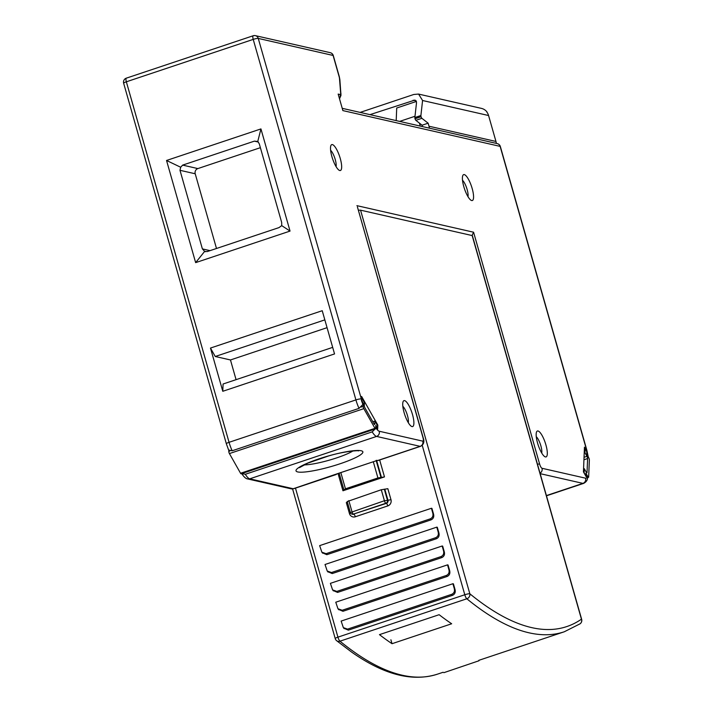<?xml version="1.0" encoding="UTF-8"?>
<svg xmlns="http://www.w3.org/2000/svg" width="713" height="713" viewBox="0 0 713 713"><rect width="100%" height="100%" fill="white"/><g stroke="black" fill="none" stroke-linecap="round" stroke-linejoin="round"><path stroke-width="1.07" d="M338.167 94.089L342.873 110.595L338.167 94.089L340.083 94.526A4.135 1.123 -108.5 0 0 340.636 92.975A4.135 2.683 -4.5 0 1 340.983 93.956M588.216 456.846L586.799 454.341M587.057 454.252L587.155 451.935L586.719 452.078M587.833 455.616L587.155 451.935L584.455 447.158L583.439 471.872L586.139 476.649L586.238 474.332L587.574 477.692C587.574 480.045 586.282 481.935 583.689 483.361A16.551 4.51 -108.5 0 1 582.922 483.378L540.16 473.655M339.611 98.563L340.983 95.382L339.851 79.553A4.135 2.683 175.5 0 0 339.504 78.617A4.135 1.123 -108.5 0 0 339.094 76.523L333.096 55.454L258.266 38.422L362.917 404.44L359.031 408.371L232.171 450.768L228.606 450.019M241.76 473.592L245.325 474.279L372.195 431.873L376.072 428.032L376.134 426.526L377.658 429.208L377.828 425.091L361.616 396.455L361.446 400.572L362.917 404.44M587.155 451.935L500.134 146.379L342.873 110.595M463.798 186.619A13.654 3.717 71.5 0 0 471.141 200.326A13.654 3.717 71.5 0 0 471.676 200.54A13.654 3.717 71.5 0 0 472.175 188.526A13.654 3.717 71.5 0 0 464.297 174.605A13.654 3.717 71.5 0 0 462.835 175.487A13.654 3.717 71.5 0 0 463.798 186.619M331.901 156.61A13.654 3.717 71.5 0 0 339.236 170.309A13.654 3.717 71.5 0 0 339.78 170.523A13.654 3.717 71.5 0 0 340.27 158.509A13.654 3.717 71.5 0 0 332.392 144.587A13.654 3.717 71.5 0 0 330.939 145.47A13.654 3.717 71.5 0 0 331.901 156.61M412.497 414.547A13.654 3.717 71.5 0 0 404.61 400.635A13.654 3.717 71.5 0 0 403.157 401.508A13.654 3.717 71.5 0 0 404.119 412.649A13.654 3.717 71.5 0 0 411.463 426.356A13.654 3.717 71.5 0 0 411.998 426.57A13.654 3.717 71.5 0 0 412.497 414.547M545.917 444.912A13.654 3.717 71.5 0 0 538.039 430.991A13.654 3.717 71.5 0 0 536.586 431.873A13.654 3.717 71.5 0 0 537.549 443.005A13.654 3.717 71.5 0 0 544.884 456.712A13.654 3.717 71.5 0 0 545.427 456.926A13.654 3.717 71.5 0 0 545.917 444.912M376.072 428.032A12.415 3.378 -108.5 0 0 379.245 431.24L422.8 441.151A4.135 1.123 -108.5 0 0 422.943 437.506L357.409 206.877M356.901 205.656L473.584 232.215L472.042 235.531M335.992 474.181L377.079 460.482L335.511 474.377M376.812 460.571A2.487 2.353 -77.2 0 0 377.854 460.473L376.17 460.384M377.302 425.269L377.828 425.091M334.549 353.933L222.786 391.285L210.469 348.06L322.231 310.708L334.549 353.933M166.539 160.47L260.94 128.919L290.039 231.083L195.647 262.634L166.539 160.47L180.674 167.243L182.644 165.113L254.389 141.138L257.758 141.486L260.94 128.919M332.677 347.374L223.08 384.004L222.786 391.285M210.469 348.06L215.246 356.5L230.468 359.958L236.074 379.664M215.246 356.5L324.843 319.87M327.062 327.677L230.468 359.958M257.758 141.486L259.282 143.803L281.671 222.403L281.724 225.629L279.015 227.59L207.269 251.564L204.649 251.395L202.376 248.899L179.988 170.309L180.674 167.243M290.039 231.083L281.724 225.629M260.388 147.68L197.866 168.58A4.135 3.93 102.8 0 0 195.21 173.767L216.494 248.489M195.647 262.634L204.649 251.395L205.397 251.725M467.986 196.663A9.519 2.594 71.5 0 0 467.131 189.498A9.519 2.594 71.5 0 0 462.523 180.309M336.081 166.646A9.519 2.594 71.5 0 0 335.226 159.48A9.519 2.594 71.5 0 0 330.618 150.3M408.308 422.684A9.519 2.594 71.5 0 0 407.453 415.527A9.519 2.594 71.5 0 0 402.845 406.339M541.728 453.049A9.519 2.594 71.5 0 0 540.873 445.883A9.519 2.594 71.5 0 0 536.265 436.695M419.431 123.126L420.278 126.085M415.002 116.264L399.654 121.397M416.463 101.415L396.713 108.011L396.196 120.604M358.407 210.362A4.135 0.651 164.1 0 1 360.555 210.166L472.166 235.566A4.135 0.651 164.1 0 1 472.371 235.691L581.648 619.303A4.135 0.651 -15.9 0 0 581.443 619.178A4.135 3.966 55.3 0 1 580.025 623.83A4.135 3.966 55.3 0 1 580.025 623.839A4.135 4.135 0 0 0 581.648 619.303M377.926 477.951L384.485 476.899L342.953 490.776L345.457 488.806L377.926 477.951L373.309 461.748M441.802 557.593L441.035 556.577C443.352 555.454 444.181 553.52 443.522 550.775L442.158 545.998L442.666 546.113L444.279 551.8C444.948 554.545 444.119 556.47 441.802 557.593L337.588 592.423L333.096 590.516M436.427 538.734L435.661 537.709C437.978 536.595 438.807 534.661 438.147 531.916L436.784 527.139L437.292 527.255L438.914 532.932C439.573 535.677 438.745 537.611 436.427 538.734L332.213 573.564L327.722 571.657M431.053 519.866L430.287 518.85C432.613 517.727 433.433 515.802 432.773 513.057L431.41 508.271L431.918 508.387L433.54 514.073C434.199 516.818 433.37 518.752 431.053 519.866L326.839 554.696L322.347 552.798M452.541 595.319L451.784 594.294C454.101 593.18 454.93 591.246 454.261 588.501L452.907 583.724L453.406 583.84L455.028 589.526C455.696 592.271 454.867 594.196 452.541 595.319L348.336 630.149L343.844 628.242M447.176 576.452L446.409 575.436C448.727 574.322 449.555 572.387 448.887 569.642L447.532 564.856L448.04 564.972L449.653 570.658C450.322 573.404 449.493 575.338 447.176 576.452L342.962 611.282L338.47 609.383M439.128 614.704L379.468 634.641A759.639 206.832 -108.5 0 0 392.016 643.705L451.668 623.768A759.639 206.832 71.5 0 1 439.128 614.704M390.893 639.775L392.016 643.705M441.035 556.577L336.821 591.407L337.588 592.423M442.158 545.998L330.395 583.35L332.597 589.892L336.821 591.407M435.661 537.709L331.447 572.539L332.213 573.564M436.784 527.139L325.021 564.491L327.222 571.024L331.447 572.539M430.287 518.85L326.073 553.68L326.839 554.696M431.41 508.271L319.647 545.623L321.848 552.165L326.073 553.68M451.784 594.294L347.57 629.124L343.336 627.618L341.144 621.076L452.907 583.724M347.391 502.148L346.313 502.567L349.45 513.574A4.964 4.715 -77.2 0 0 355.324 516.773L387.792 505.918A4.964 4.715 -77.2 0 0 390.982 499.688L387.845 488.69L381.286 489.742L347.311 501.524M446.409 575.436L342.195 610.266L342.962 611.282M447.532 564.856L335.77 602.218L337.962 608.75L342.195 610.266M429.369 128.153A10.757 10.214 102.8 0 0 428.994 126.219L428.139 123.197L422.096 125.212L422.488 126.584M369.976 114.641L415.002 100.052L416.535 102.52L414.859 117.538A1.658 0.455 71.5 0 0 415.002 118.634L415.037 118.768A1.658 0.455 71.5 0 0 415.848 120.319L422.096 125.212M496.328 143.393A10.757 10.214 -77.2 0 0 495.963 141.459L488.574 115.524A10.757 10.214 -77.2 0 0 486.703 111.843L486.952 111.905A10.757 10.214 -77.2 0 0 481.4 108.376L418.736 94.116M428.139 123.197L421.891 118.305A1.658 0.455 -108.5 0 1 421.08 116.745L421.044 116.62A1.658 0.455 -108.5 0 1 420.902 115.515L422.577 100.506L418.576 94.071L413.807 94.472L360.145 112.404M415.037 118.768L421.08 116.745M421.044 116.62L415.002 118.634M443.86 672.68L478.967 660.764M586.701 454.172L588.724 457.746A1.658 0.455 -108.5 0 1 589.188 458.896A1.658 0.455 -108.5 0 1 589.357 459.974L588.662 476.961A1.658 0.455 -108.5 0 1 588.51 477.336A1.658 0.455 -108.5 0 1 587.949 476.801L585.917 473.218L585.854 474.769A1.658 0.455 -108.5 0 1 585.703 475.143A1.658 0.455 -108.5 0 1 585.141 474.6L584.125 472.808L584.295 468.691L586.318 472.273A1.658 0.455 71.5 0 0 586.888 472.808A1.658 0.455 71.5 0 0 587.04 472.434L587.61 458.53A1.658 0.455 71.5 0 0 587.441 457.452A1.658 0.455 71.5 0 0 586.977 456.311L584.945 452.728L585.115 448.611L586.131 450.402A1.658 0.455 -108.5 0 1 586.594 451.543A1.658 0.455 -108.5 0 1 586.763 452.621L586.701 454.172M584.295 468.691L583.564 468.94M585.115 448.611L584.384 448.86M584.945 452.728L584.214 452.978M377.551 427.363A1.658 0.455 -108.5 0 1 377.4 427.747A1.658 0.455 -108.5 0 1 376.829 427.203L375.822 425.411L375.698 428.504A1.658 0.455 -108.5 0 1 375.546 428.878A1.658 0.455 -108.5 0 1 374.976 428.344L363.835 408.656A1.658 0.455 -108.5 0 1 363.372 407.506A1.658 0.455 -108.5 0 1 363.202 406.428L363.327 403.344L362.311 401.553A1.658 0.455 -108.5 0 1 361.847 400.403A1.658 0.455 -108.5 0 1 361.678 399.325L361.741 397.783L364.441 402.56L364.316 405.644A1.658 0.455 71.5 0 0 364.486 406.722A1.658 0.455 71.5 0 0 364.949 407.872L374.067 423.977A1.658 0.455 71.5 0 0 374.637 424.511A1.658 0.455 71.5 0 0 374.788 424.137L374.913 421.053L377.614 425.821L377.551 427.363M228.82 450.393L228.784 451.356A1.658 0.455 71.5 0 0 228.953 452.434A1.658 0.455 71.5 0 0 229.417 453.575L240.557 473.263A1.658 0.455 71.5 0 0 241.128 473.806L375.546 428.878M374.913 421.053L372.81 421.748M586.719 450.313A4.135 0.651 -15.9 0 1 586.915 450.438L500.339 146.504A4.135 0.651 164.1 0 0 500.134 146.379A4.135 3.93 -77.2 0 0 497.282 143.607L342.4 108.367M339.504 78.617L340.636 92.975M473.584 232.215L539.625 464.056A4.135 1.123 -108.5 0 0 542.014 468.281L585.578 478.191A12.415 3.378 -108.5 0 0 587.227 476.079M537.477 464.252A4.135 0.651 -15.9 0 1 539.625 464.056M542.014 468.281A4.135 3.93 102.8 0 1 540.017 473.182M546.408 495.588L582.922 483.378A4.135 3.93 -77.2 0 0 585.578 478.191M422.943 437.506A4.135 0.651 -15.9 0 1 423.148 437.639L357.418 206.868M291.189 488.842A4.135 3.93 -77.2 0 0 293.275 488.744A8.271 2.255 71.5 0 0 293.658 488.735L291.243 488.851L247.678 478.94C245.923 478.78 243.98 477.059 241.859 473.78M245.325 474.279A16.551 4.51 71.5 0 0 249.719 478.833L293.275 488.744L335.057 474.493M379.245 431.24A4.135 3.93 102.8 0 1 376.589 436.427L249.719 478.833A4.135 3.93 102.8 0 1 247.678 478.94M422.8 441.151A4.135 3.93 -77.2 0 1 420.144 446.347L377.854 460.473A8.271 2.255 71.5 0 0 378.238 460.464L420.527 446.329A8.271 2.255 -108.5 0 1 420.144 446.347L376.589 436.427A16.551 4.51 -108.5 0 1 372.195 431.873M297.784 471.953A34.75 5.463 -15.9 0 1 297.722 471.935A34.75 5.463 164.1 0 1 315.342 460.099A34.75 5.463 164.1 0 1 358.033 450.464A34.75 5.463 164.1 0 1 361.161 450.741A34.75 5.463 164.1 0 1 340.181 463.735A34.75 5.463 164.1 0 1 297.784 471.953M293.658 488.735L335.948 474.6A8.271 2.255 -108.5 0 1 335.565 474.608A2.487 2.353 -77.2 0 0 336.474 474.056M303.97 464.903A28.966 4.554 164.1 0 0 329.121 460.215A28.966 4.554 164.1 0 0 352.962 450.946M228.632 450.081L226.342 443.736A4.135 0.651 -15.9 0 1 229.051 442.318A16.551 4.51 71.5 0 0 232.171 450.768M359.031 408.371A16.551 4.51 -108.5 0 1 355.912 399.913L253.222 39.393A4.135 1.123 -108.5 0 1 253.177 35.757A4.135 1.123 -108.5 0 1 253.365 35.757A4.135 3.93 102.8 0 1 258.266 38.422A4.135 0.651 164.1 0 0 253.222 39.393L126.353 81.799L229.051 442.318L355.912 399.913A4.135 0.651 -15.9 0 1 360.956 398.941M126.504 78.154A4.135 1.123 71.5 0 0 126.308 78.163A4.135 1.123 71.5 0 0 126.353 81.799A4.135 0.651 164.1 0 0 123.643 83.216L226.342 443.736M339.094 76.523A4.135 0.651 -15.9 0 1 339.299 76.656L333.292 55.578A4.135 0.651 164.1 0 0 333.096 55.454A4.135 3.93 -77.2 0 0 330.235 52.673L255.406 35.65A4.135 4.135 0 0 0 253.177 35.757L126.308 78.163A4.135 4.135 0 0 0 123.643 83.216M339.486 98.144A4.135 3.93 -77.2 0 0 340.083 94.526M195.21 173.767L179.988 170.309M182.644 165.113L197.866 168.58M202.376 248.899L210.041 250.646M258.4 142.056L254.389 141.138M472.166 235.566L581.443 619.178A755.504 205.709 -108.5 0 1 469.831 593.777A4.135 3.654 129.3 0 1 466.837 598.786A4.135 1.123 -108.5 0 1 464.787 594.749L422.221 445.304M360.555 210.166L469.831 593.777A4.135 0.651 -15.9 0 0 464.787 594.749L337.926 637.155A4.135 1.123 71.5 0 0 339.976 641.183L466.837 598.786A759.639 206.832 -108.5 0 0 564.277 631.78L580.025 623.839M376.232 460.767L380.956 477.371M381.464 477.478L376.66 460.625M379.673 459.983L384.485 476.899M295.476 488.129L337.926 637.155A4.135 0.651 -15.9 0 0 335.217 638.572L292.588 488.949M342.953 490.776L338.042 473.53M339.976 641.183A759.639 206.832 71.5 0 0 437.408 674.177C412.301 682.118 383.647 674.703 351.438 651.949L336.572 640.648A4.135 3.654 -50.7 0 0 339.976 641.183M340.841 472.594L345.457 488.806M444.279 551.8L443.522 550.775M438.914 532.932L438.147 531.916M433.54 514.073L432.773 513.057M347.57 629.124L348.336 630.149M455.028 589.526L454.261 588.501M348.817 500.597L351.955 511.595A2.487 0.677 71.5 0 0 353.381 514.126A2.487 2.353 102.8 0 1 352.16 514.189L352.668 514.305A2.487 2.353 -77.2 0 0 353.889 514.242A2.487 0.677 -108.5 0 1 355.324 516.773M384.316 489.154L387.444 500.161A2.487 2.353 102.8 0 1 385.858 503.271L353.381 514.126L386.366 503.387A2.487 2.353 -77.2 0 0 387.952 500.276L390.982 499.688M387.792 505.918A2.487 0.677 71.5 0 0 386.366 503.387L385.858 503.271A2.487 0.677 -108.5 0 1 384.423 500.74L381.286 489.742M349.45 513.574L350.618 513.102M350.448 512.522L384.423 500.74L387.952 500.276L384.824 489.27M449.653 570.658L448.887 569.642M428.994 126.219L495.963 141.459M488.574 115.524L422.577 100.506M421.891 118.305L415.848 120.319M414.859 117.538L420.902 115.515M416.232 100.898L413.166 100.203M586.541 472.603L587.04 472.434M584.036 457.291L586.977 456.311M587.61 458.53L583.938 459.76M228.784 451.356L229.88 450.99M361.366 407.043L363.202 406.428M363.835 408.656L229.417 453.575M240.557 473.263L374.976 428.344M374.289 424.306L374.788 424.137M500.339 146.504A4.135 4.135 0 0 0 497.282 143.607M586.915 450.438L588.207 456.748M583.689 483.361L546.461 495.802M420.527 446.329C423.789 444.6 424.663 441.704 423.148 437.639M378.238 460.464L376.633 460.536M335.948 474.6L337.151 473.833M299.852 466.89L299.389 467.675L307.784 463.147L328.078 456.124C345.431 450.732 361.482 450.313 358.3 450.883L358.318 450.883M333.292 55.578A4.135 4.135 0 0 0 330.235 52.673M339.851 79.553L339.299 76.656M564.277 631.78L478.824 660.336M443.156 672.261L437.408 674.177M335.217 638.572A4.135 4.135 0 0 0 336.572 640.648M343.835 489.653L339.138 473.165M333.381 590.89L332.891 590.239M328.007 572.031L327.517 571.38M322.632 553.172L322.142 552.522M344.121 628.616L343.639 627.966M352.16 514.189A2.487 2.487 0 0 1 350.324 512.451L347.186 501.444M338.746 609.758L338.265 609.107M588.51 477.336L587.574 477.657M377.4 427.747L376.919 427.907"/></g></svg>
